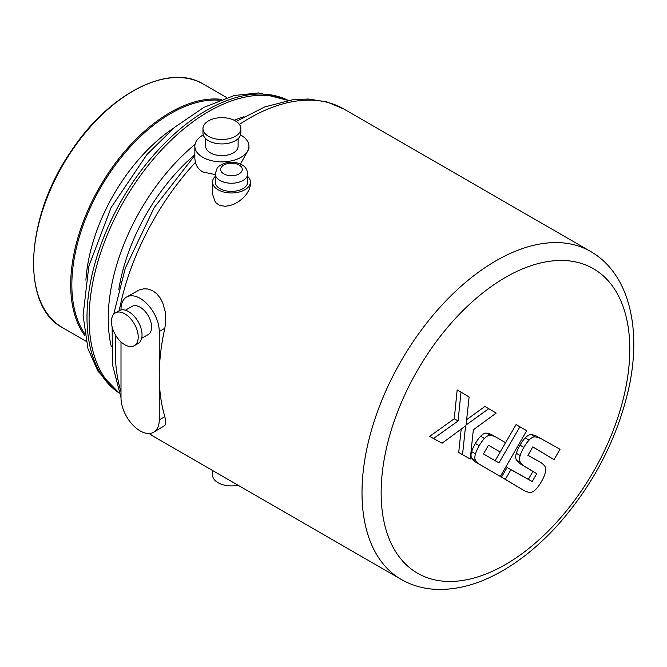 <?xml version="1.0" encoding="UTF-8"?>
<svg xmlns="http://www.w3.org/2000/svg" width="667" height="667" viewBox="0 0 667 667"><rect width="100%" height="100%" fill="white"/><g stroke="black" fill="none" stroke-linecap="round" stroke-linejoin="round"><path stroke-width="1" d="M173.804 127.972A135.251 78.089 120 0 0 85.901 280.223M194.847 154.702A143.372 82.775 120 0 0 118.818 289.503M240.537 134.934A27.047 15.616 180 0 1 241.029 135.209A27.047 15.616 180 0 1 248.949 146.256L248.949 148.816L240.479 164.065M215.233 174.629L202.768 171.953C199.008 169.735 196.557 166.55 195.406 162.406A189.353 109.321 120 0 0 119.226 310.672M215.233 176.405A18.934 10.93 0 0 0 212.531 182.033L212.531 194.197L215.466 202.501L219.618 205.361L224.987 206.278L229.723 205.636L233.95 204.169L238.736 201.542L243.005 198.149L246.507 194.214L249.024 189.928L250.225 185.976L250.4 182.033A18.934 10.93 0 0 0 247.69 176.405M164.841 328.289A189.353 109.321 120 0 0 159.255 375.679L159.255 331.507L164.841 328.289L165.775 321.102L165.241 311.848L162.79 302.985L160.13 297.874L156.562 293.555L152.301 290.512L147.607 288.961L143.588 288.853L139.203 289.953L126.605 297.04A27.047 15.616 -120 0 0 121.002 309.421L121.002 309.988M159.255 375.679A189.353 109.321 120 0 0 164.841 416.633L165.816 422.003L164.941 425.454L153.652 432.241A27.047 15.616 -120 0 0 159.255 419.851L159.255 375.679M482.083 465.808L500.367 476.446L526.688 430.674A7725.994 4460.629 -60 0 1 519.885 426.797L498.983 462.881A7770.258 4486.184 -60 0 1 489.536 457.454A7770.258 4486.184 -60 0 1 483.467 453.944A7725.903 4460.571 -60 0 1 488.461 445.231A7707.752 4450.099 -60 0 1 494.505 448.716A7707.752 4450.099 -60 0 1 500.167 451.993A7718.04 4456.035 -60 0 1 505.544 442.646A7760.537 4480.564 -60 0 1 499.95 439.42A7760.537 4480.564 -60 0 1 495.523 436.86A46.148 26.647 -60 0 0 490.512 435.351A8.946 5.161 -60 0 0 484.45 438.477A20.86 12.039 -60 0 0 479.223 445.723A20.869 12.048 -60 0 0 475.513 453.877A8.996 5.194 -60 0 0 475.813 460.789A45.881 26.488 -60 0 0 479.673 464.424L500.367 476.446M479.673 464.424L475.846 462.214A45.881 26.488 -60 0 1 471.986 458.579A8.996 5.194 -60 0 1 471.686 451.667A20.869 12.048 -60 0 1 475.396 443.513A20.86 12.039 -60 0 1 480.624 436.276A8.946 5.161 -60 0 1 486.685 433.141A46.148 26.647 -60 0 1 491.696 434.651L495.523 436.86M505.544 442.646L501.717 440.437A7760.537 4480.564 -60 0 1 498.032 438.319M492.596 447.607A7707.752 4450.099 -60 0 1 496.348 449.783L500.167 451.993M526.688 430.674L522.861 428.464A7725.994 4460.629 -60 0 1 516.058 424.587L495.156 460.672A7770.258 4486.184 -60 0 1 487.619 456.353M488.728 408.688L466.05 425.037L469.118 396.998A7540.285 4353.409 -60 0 1 460.997 392.088L458.079 420.994L433.525 438.536A7451.382 4302.075 -60 0 1 442.071 443.23L465.566 425.88A7643.428 4412.955 -60 0 1 462.539 454.661A7641.31 4411.738 -60 0 1 470.277 459.046A7772.209 4487.309 -60 0 1 473.345 429.806L496.19 413.081A7710.22 4451.525 -60 0 1 488.728 408.688L484.901 406.486L466.633 419.66M461.18 429.114A7643.428 4412.955 -60 0 1 458.713 452.451L462.539 454.661M460.997 392.088L457.17 389.878L454.252 418.784L429.698 436.326L433.525 438.536M524.47 490.779L501.484 477.147A7721.3 4457.92 -60 0 0 507.12 467.475L528.364 479.34A7738.851 4468.05 -60 0 0 532.95 471.452L520.41 463.932A46.14 26.638 -60 0 1 516.625 460.263A9.08 5.244 -60 0 1 516.358 453.318A21.061 12.156 -60 0 1 520.06 445.164A21.052 12.156 -60 0 1 525.279 437.894A9.063 5.228 -60 0 1 531.399 434.684A46.248 26.705 -60 0 1 536.46 436.126L560.022 449.266A7563.513 4366.816 -60 0 0 554.044 459.621L532.816 446.873A7658.219 4421.493 -60 0 0 527.931 455.353L540.837 462.539A46.573 26.888 -60 0 1 544.739 466.091C545.965 467.775 546.09 470.177 545.122 473.278A21.244 12.264 -60 0 1 541.396 481.616A21.252 12.273 -60 0 1 536.06 489.069C533.833 491.504 531.666 492.613 529.565 492.404A46.298 26.73 -60 0 1 524.47 490.779L505.311 479.356A7721.3 4457.92 -60 0 0 510.939 469.685L532.191 481.549A7738.851 4468.05 -60 0 0 536.768 473.662L524.229 466.141A46.14 26.638 -60 0 1 520.452 462.473A9.08 5.244 -60 0 1 520.177 455.528A21.061 12.156 -60 0 1 523.878 447.374A21.052 12.156 -60 0 1 529.106 440.103A9.063 5.228 -60 0 1 535.226 436.893A46.248 26.705 -60 0 1 540.287 438.336M560.022 449.266L536.46 436.126M532.791 446.923L554.044 459.621M540.837 462.539L527.964 455.294M525.279 437.894L529.106 440.103M520.06 445.164L523.878 447.374M516.358 453.318L520.177 455.528M520.41 463.932L524.229 466.141M532.95 471.452L536.768 473.662M528.364 479.34L532.191 481.549M507.12 467.475L510.939 469.685M501.484 477.147L505.311 479.356M516.058 424.587L519.885 426.797M495.156 460.672L498.983 462.881M480.624 436.276L484.45 438.477M475.396 443.513L479.223 445.723M471.686 451.667L475.513 453.877M454.252 418.784L458.079 420.994M208.513 136.318A18.934 10.93 0 0 0 229.148 138.686A18.934 10.93 0 0 0 240.837 128.589A18.934 10.93 0 0 0 235.293 120.852A18.934 10.93 0 0 0 214.657 118.484A18.934 10.93 0 0 0 202.968 128.589A18.934 10.93 0 0 0 208.513 136.318M202.968 128.589L202.968 133A18.934 10.93 0 0 0 208.513 140.737A18.934 10.93 0 0 0 229.148 143.105A18.934 10.93 0 0 0 240.837 133L240.837 128.589M212.531 182.033A18.934 10.93 0 0 0 231.466 192.971A18.934 10.93 0 0 0 250.4 182.033M215.233 173.862L215.233 182.033A16.233 9.371 0 0 0 231.466 191.404A16.233 9.371 0 0 0 247.69 182.033L247.69 173.862C247.274 169.618 245.323 166.583 241.821 164.757C237.118 162.264 231.949 161.597 226.305 162.773C218.976 164.816 217.142 168.184 217.134 168.234L215.233 173.862A16.233 9.371 0 0 0 231.466 183.233A16.233 9.371 0 0 0 247.69 173.862M248.949 146.256A27.047 15.616 180 0 1 232.249 160.68A27.047 15.616 180 0 1 202.768 157.295A27.047 15.616 180 0 1 194.847 146.256A27.047 15.616 180 0 1 203.26 134.934M238.127 138.636L238.127 146.256A16.233 9.371 180 0 1 221.903 155.628A16.233 9.371 180 0 1 205.669 146.256L205.669 138.636M121.002 341.904L121.002 397.765A27.047 15.616 -120 0 0 132.808 424.987A27.047 15.616 -120 0 0 153.652 432.241M194.847 146.256L194.847 158.704L195.406 162.406M125.413 310.222L132.016 306.411A16.233 9.371 60 0 1 140.437 307.395A16.233 9.371 60 0 1 150.792 321.711A16.233 9.371 60 0 1 148.241 334.517L141.646 338.327M124.829 344.756A18.934 10.93 -120 0 0 134.292 345.698A18.934 10.93 -120 0 0 137.194 330.524A18.934 10.93 -120 0 0 124.829 313.84A18.934 10.93 -120 0 0 115.358 312.898A18.934 10.93 -120 0 0 112.456 328.072A18.934 10.93 -120 0 0 124.829 344.756M134.292 345.698L138.119 343.488A18.934 10.93 -120 0 0 141.02 328.314A18.934 10.93 -120 0 0 128.656 311.631A18.934 10.93 -120 0 0 119.185 310.689L115.358 312.898M238.069 485.226A18.934 10.93 180 0 1 218.076 482.716A18.934 10.93 180 0 1 212.531 474.979L212.531 470.477M159.255 331.507A27.047 15.616 -120 0 0 147.449 304.285A27.047 15.616 -120 0 0 126.605 297.04M119.21 393.08L97.924 371.169L87.961 348.633L83.083 315.491L88.836 266.2L111.139 207.504L146.94 154.552L174.471 127.422L203.935 107.354L234.35 95.489L258.646 92.921L288.186 100.392A169.068 97.607 120 0 0 122.011 199.575A169.068 97.607 120 0 0 119.201 393.055M195.056 144.347A155.544 89.803 120 0 0 111.314 346.665M244.047 116.758A155.544 89.803 120 0 0 234.159 120.252M287.819 100.45A169.068 97.607 120 0 0 208.654 111.556A169.068 97.607 120 0 0 99.666 255.786A169.068 97.607 120 0 0 119.076 392.73M495.906 260.83A189.353 109.321 120 0 0 372.203 427.689A189.353 109.321 120 0 0 401.226 579.423C412.073 585.618 424.02 588.953 437.077 589.411C458.371 589.936 480.24 583.708 502.668 570.719C522.703 559.063 541.596 543.255 559.355 523.312C593.847 483.65 616.858 439.186 628.406 389.937C642.213 329.448 629.44 273.67 590.578 251.451A189.353 109.321 120 0 0 495.906 260.83M236.218 121.427L264.674 106.97L292.88 99.691L308.371 99.016L326.922 101.901L343.83 108.996A189.353 109.321 120 0 0 239.403 124.412M115.841 335.576A189.353 109.321 120 0 0 121.002 391.746M149.116 433.5A189.353 109.321 120 0 0 154.477 436.968L401.226 579.423M505.469 277.397A175.83 101.517 120 0 0 381.14 492.738A175.83 101.517 120 0 0 505.469 564.524A175.83 101.517 120 0 0 629.798 349.175A175.83 101.517 120 0 0 505.469 277.397M531.399 434.684L535.226 436.893M516.625 460.263L520.452 462.473M486.685 433.141L490.512 435.351M471.986 458.579L475.813 460.789M222.319 172.786A10.822 6.245 0 0 0 238.227 174.32A10.822 6.245 0 0 0 239.111 165.032A10.822 6.245 0 0 0 224.704 164.566A10.822 6.245 0 0 0 222.319 172.786M159.255 419.851L164.841 416.633M221.569 99.366A140.662 81.216 120 0 0 121.277 155.569A140.662 81.216 120 0 0 70.694 284.792A140.662 81.216 120 0 0 85.017 335.893M86.068 341.246L62.723 327.764A140.662 81.216 -60 0 1 33.592 263.373A140.662 81.216 -60 0 1 94.989 121.811A140.662 81.216 -60 0 1 203.385 84.125L226.73 97.607M84.634 333.583A139.853 80.74 -60 0 1 71.844 284.792A139.853 80.74 -60 0 1 219.376 100.2M343.83 108.996L590.578 251.451M154.477 436.968L149.049 433.5M121.002 397.607L112.49 364.699L112.148 326.938M113.698 314.274L125.279 268.234L154.16 207.695L194.847 155.303M62.723 327.764C20.252 305.995 25.129 216.483 71.728 150.317C109.48 93.213 169.293 62.865 203.385 84.125"/></g></svg>
